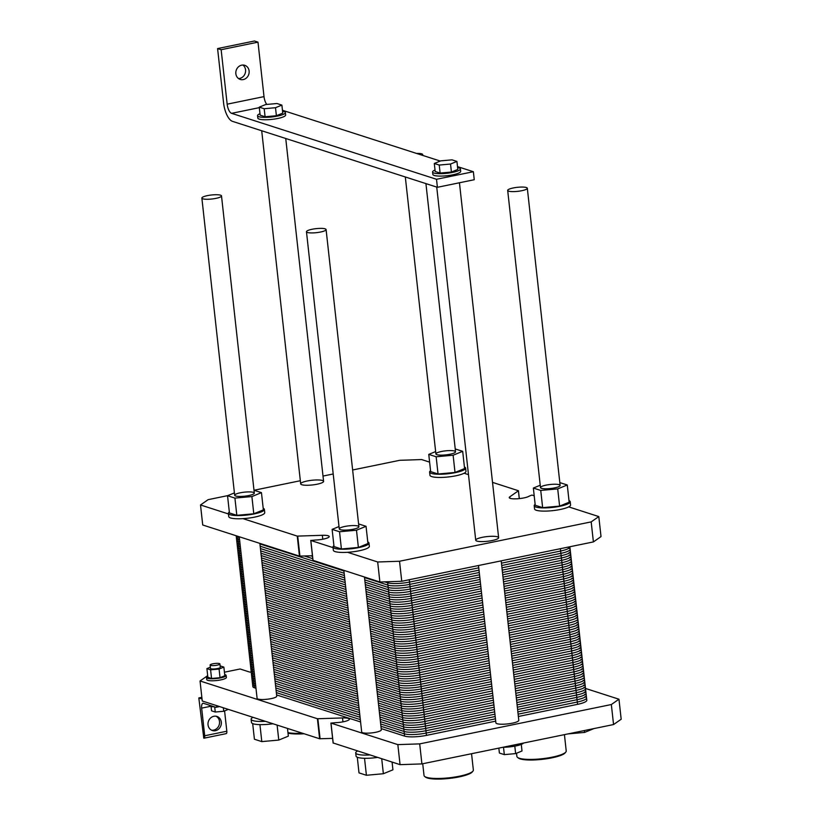 <?xml version="1.0" encoding="UTF-8"?>
<svg xmlns="http://www.w3.org/2000/svg" width="820" height="820" viewBox="0 0 820 820"><rect width="100%" height="100%" fill="white"/><g stroke="black" fill="none" stroke-linecap="round" stroke-linejoin="round"><path stroke-width="1.23" d="M325.12 228.841A9.881 2.019 -6.3 0 0 313.978 228.923A9.881 2.019 -6.3 0 0 306.465 231.742A9.881 2.019 -6.3 0 0 316.499 232.654A9.881 2.019 -6.3 0 0 326.093 229.569A9.881 2.019 -6.3 0 0 325.12 228.841M220.529 195.18A9.881 2.019 -6.3 0 0 209.387 195.273A9.881 2.019 -6.3 0 0 201.863 198.081A9.881 2.019 -6.3 0 0 211.909 199.004A9.881 2.019 -6.3 0 0 221.502 195.908A9.881 2.019 -6.3 0 0 220.529 195.18M436.517 179.283L231.599 113.334A8.231 3.341 78.4 0 1 227.16 104.181L221.144 49.712L217.587 48.564L223.593 103.043A16.461 6.673 -101.6 0 0 232.48 121.35L437.398 187.298L436.517 179.283L473.365 171.718L474.257 179.724L437.398 187.298M282.459 110.28L440.227 161.048M457.488 166.603L473.365 171.718M285.37 112.596L285.637 115.005A13.991 2.86 173.7 0 1 274.977 118.982A13.991 2.86 173.7 0 1 259.192 119.115A13.991 2.86 173.7 0 1 257.818 118.07L257.552 115.671A13.991 2.86 -6.3 0 0 258.925 116.706A13.991 2.86 -6.3 0 0 274.71 116.583A13.991 2.86 -6.3 0 0 285.37 112.596A13.991 2.86 -6.3 0 0 282.562 111.233M460.409 168.93L460.666 171.329A13.991 2.86 173.7 0 1 450.016 175.316A13.991 2.86 173.7 0 1 434.231 175.439A13.991 2.86 173.7 0 1 432.847 174.404L432.581 171.995A13.991 2.86 -6.3 0 0 433.964 173.04A13.991 2.86 -6.3 0 0 449.749 172.907A13.991 2.86 -6.3 0 0 460.409 168.93A13.991 2.86 -6.3 0 0 457.601 167.557M217.587 48.564L254.436 41L257.992 42.148L264.009 96.617A8.231 3.341 -101.6 0 0 266.787 104.437M435.03 170.047A13.991 2.86 -6.3 0 0 432.581 171.995M456.924 161.427L457.806 169.443L451.42 172.046L440.114 173.071L435.184 171.482L434.303 163.477L439.233 165.066L450.539 164.041L456.924 161.427L451.994 159.838L440.678 160.863L434.303 163.477M451.42 172.046L450.539 164.041M440.114 173.071L439.233 165.066M281.885 105.103L282.767 113.109L276.391 115.722L265.085 116.748L260.155 115.159L259.263 107.143L264.194 108.732L275.51 107.707L281.885 105.103L276.955 103.515L265.649 104.54L259.263 107.143M265.085 116.748L264.194 108.732M276.391 115.722L275.51 107.707M259.991 113.724A13.991 2.86 -6.3 0 0 257.552 115.671M238.528 78.556A7.411 6.601 107.8 0 0 245.559 69.854A7.411 6.601 107.8 0 0 242.884 65.026M249.116 71.002A7.411 6.601 -72.2 0 1 240.219 79.417A7.411 6.601 -72.2 0 1 236.201 70.346A7.411 6.601 -72.2 0 1 244.76 65.313A7.411 6.601 -72.2 0 1 249.116 71.002M257.992 42.148L221.144 49.712M526.348 187.513A9.881 2.019 -6.3 0 0 515.206 187.606A9.881 2.019 -6.3 0 0 507.682 190.414A9.881 2.019 -6.3 0 0 517.727 191.337A9.881 2.019 -6.3 0 0 527.322 188.251A9.881 2.019 -6.3 0 0 526.348 187.513M422.29 155.277A9.881 2.019 -6.3 0 0 422.731 154.59A9.881 2.019 -6.3 0 0 421.757 153.852A9.881 2.019 -6.3 0 0 416.478 153.412M585.5 688.441L618.967 699.214L621.181 719.242L613.555 724.552L421.91 763.912L400.058 764.65L333.186 742.992M332.602 738.379L319.615 738.758L202.253 700.997L200.039 680.969L207.675 675.649M618.967 699.214L611.341 704.534L419.696 743.883L397.843 744.621L330.993 723.107L335.78 722.645A10.291 2.101 -6.3 0 0 349.371 719.16A10.291 2.101 -6.3 0 0 342.514 717.941L317.412 718.74L200.039 680.969M397.843 744.621L400.058 764.65M611.341 704.534L613.555 724.552M419.696 743.883L421.91 763.912M523.519 743.043A13.991 2.86 173.7 0 1 503.142 747.225M521.284 744.416L522.012 750.987L515.626 753.601L504.32 754.625L499.39 753.037L498.847 748.106M503.5 747.225L504.32 754.625M514.806 746.159L515.626 753.601M424.678 776.468L425.559 777.155A23.995 4.899 -6.3 0 0 449.309 778.426A23.995 4.899 -6.3 0 0 472.217 771.999L472.935 771.149A24.815 5.064 173.7 0 1 449.247 777.79A24.815 5.064 173.7 0 1 424.678 776.468A24.815 5.064 173.7 0 1 424.022 775.484L422.72 763.748M471.551 753.713L473.355 770.041A24.815 5.064 173.7 0 1 472.935 771.149M517.543 757.403L518.435 758.08A23.995 4.899 -6.3 0 0 542.184 759.351A23.995 4.899 -6.3 0 0 565.093 752.924L565.8 752.073A24.815 5.064 173.7 0 1 542.112 758.726A24.815 5.064 173.7 0 1 517.543 757.403A24.815 5.064 173.7 0 1 516.887 756.409L516.538 753.231M564.426 734.638L566.23 750.966A24.815 5.064 173.7 0 1 565.8 752.073M377.559 757.403A18.112 3.69 173.7 0 1 370.302 758.162A18.112 3.69 173.7 0 1 356.075 756.122L355.716 752.914A18.112 3.69 -6.3 0 0 369.943 754.953M357.592 750.976A18.112 3.69 -6.3 0 0 355.716 752.914M593.957 728.58L584.588 732.414L567.993 733.91M584.383 730.548L584.588 732.414M392.083 762.077L392.934 769.816L383.37 773.731L366.407 775.269L359.006 772.891L357.284 757.249M364.531 758.295L366.407 775.269M381.71 758.746L383.37 773.731M224.434 672.205L240.096 668.987L248.993 671.857A8.231 1.681 -6.3 0 0 251.248 672.195M259.868 543.383L276.729 696.159A9.881 2.019 173.7 0 1 267.135 699.245A9.881 2.019 173.7 0 1 257.09 698.322L239.255 536.751M226.156 675.424L226.381 677.433A9.881 2.019 173.7 0 1 216.777 680.518A9.881 2.019 173.7 0 1 206.742 679.595L206.517 677.597A9.881 2.019 -6.3 0 0 216.562 678.509A9.881 2.019 -6.3 0 0 226.156 675.424A9.881 2.019 -6.3 0 0 225.182 674.696A9.881 2.019 -6.3 0 0 224.69 674.563M364.459 577.044L381.32 729.82A9.881 2.019 173.7 0 1 371.726 732.906A9.881 2.019 173.7 0 1 361.692 731.983L343.846 570.412M560.542 548.662A16.461 3.362 -6.3 0 1 560.367 548.703L501.194 560.849L518.793 720.308A11.521 2.347 173.7 0 1 507.601 723.906A11.521 2.347 173.7 0 1 495.885 722.84L478.511 565.513L409.272 579.73L409.785 584.373L479.023 570.156L409.785 584.373A16.461 3.362 173.7 0 1 387.921 585.111A16.461 3.362 -6.3 0 0 409.785 584.373L411.066 595.986L480.305 581.769L411.066 595.986A16.461 3.362 173.7 0 1 389.203 596.724A16.461 3.362 -6.3 0 0 411.066 595.986L412.347 607.61L481.596 593.383L412.347 607.61A16.461 3.362 173.7 0 1 390.494 608.348A16.461 3.362 -6.3 0 0 412.347 607.61L413.628 619.223L482.877 604.996L413.628 619.223A16.461 3.362 173.7 0 1 391.776 619.961A16.461 3.362 -6.3 0 0 413.628 619.223L414.91 630.836L484.159 616.62L414.91 630.836A16.461 3.362 173.7 0 1 393.057 631.574A16.461 3.362 -6.3 0 0 414.91 630.836L416.191 642.449L485.44 628.233L416.191 642.449A16.461 3.362 173.7 0 1 394.338 643.188A16.461 3.362 -6.3 0 0 416.191 642.449L417.472 654.063L486.721 639.846L417.472 654.063A16.461 3.362 173.7 0 1 395.619 654.801A16.461 3.362 -6.3 0 0 417.472 654.063L418.753 665.686L488.002 651.459L418.753 665.686A16.461 3.362 173.7 0 1 396.9 666.414A16.461 3.362 -6.3 0 0 418.753 665.686L420.035 677.299L489.284 663.072L420.035 677.299A16.461 3.362 173.7 0 1 398.182 678.037A16.461 3.362 -6.3 0 0 420.035 677.299L421.326 688.913L490.565 674.686L421.326 688.913A16.461 3.362 173.7 0 1 399.463 689.651A16.461 3.362 -6.3 0 0 421.326 688.913L422.607 700.526L491.846 686.309L422.607 700.526A16.461 3.362 173.7 0 1 400.744 701.264A16.461 3.362 -6.3 0 0 422.607 700.526L423.889 712.139L493.127 697.922L423.889 712.139A16.461 3.362 173.7 0 1 402.025 712.877A16.461 3.362 -6.3 0 0 423.889 712.139L425.17 723.752L494.419 709.536L425.17 723.752A16.461 3.362 173.7 0 1 403.317 724.49A16.461 3.362 -6.3 0 0 425.17 723.752L426.451 735.376A16.461 3.362 173.7 0 1 404.598 736.104L381.187 728.58M287.492 728.426L288.343 736.155L278.769 740.07L261.805 741.608L254.415 739.23L252.683 723.588M277.119 725.085L278.769 740.07M259.93 724.634L261.805 741.608M252.99 717.326A18.112 3.69 -6.3 0 0 251.125 719.253A18.112 3.69 -6.3 0 0 265.352 721.303M272.968 723.752A18.112 3.69 173.7 0 1 265.711 724.501A18.112 3.69 173.7 0 1 251.473 722.461L251.125 719.253M302.426 733.234A24.815 5.064 173.7 0 1 287.953 732.639M288.005 733.121A23.995 4.899 -6.3 0 0 304.087 733.767M223.87 667.091L224.823 675.741L220.037 677.699L211.55 678.468L210.596 669.817L219.083 669.048L223.87 667.091L220.139 665.901M211.55 678.468L207.86 677.279L206.906 668.628L210.596 669.817M210.34 667.213L206.906 668.628M210.104 665.04L210.473 668.402A4.941 1.004 -6.3 0 0 215.496 668.864A4.941 1.004 -6.3 0 0 220.293 667.316L219.924 663.954A4.941 1.004 -6.3 0 0 219.432 663.585A4.941 1.004 -6.3 0 0 213.866 663.626A4.941 1.004 -6.3 0 0 210.104 665.04A4.941 1.004 -6.3 0 0 215.127 665.491A4.941 1.004 -6.3 0 0 219.924 663.954M220.037 677.699L219.083 669.048M223.358 707.783L223.747 711.258L215.26 712.026L211.56 710.837L211.078 706.491M228.329 709.382L223.747 711.258M214.696 706.922L215.26 712.026M207.767 676.428A9.881 2.019 -6.3 0 0 206.517 677.597M214.389 706.819A9.881 2.019 173.7 0 1 209.612 705.63L209.571 705.272M211.529 730.179A7.411 6.601 107.8 0 0 219.514 721.549A7.411 6.601 107.8 0 0 216.019 716.219M221.297 722.123A7.411 6.601 -72.2 0 1 212.39 730.538A7.411 6.601 -72.2 0 1 208.382 721.457A7.411 6.601 -72.2 0 1 216.931 716.434A7.411 6.601 -72.2 0 1 221.297 722.123M225.889 733.633A2.88 1.168 -101.6 0 0 226.156 733.644A2.88 1.168 -101.6 0 0 226.822 731.225L224.588 710.919M202.027 698.978L198.819 697.943L201.843 697.328M198.819 697.943L203.78 738.174A2.88 1.168 -101.6 0 0 204.047 738.184A2.88 1.168 -101.6 0 0 204.713 735.765L201.659 708.131A5.76 2.337 78.4 0 1 202.991 703.283A5.76 2.337 78.4 0 1 203.534 703.324L215.803 707.27A2.88 1.168 -101.6 0 0 216.08 707.291A2.88 1.168 -101.6 0 0 216.777 705.671M352.641 469.983L399.781 460.297L421.634 459.559L429.608 462.131M312.44 555.745L299.454 556.124L202.724 524.995L200.51 504.976L208.136 499.657L227.734 495.628M253.79 513.781L251.894 496.561L234.92 498.099L227.529 495.71L229.436 512.941L236.826 515.319L253.79 513.781L263.363 509.866L261.457 492.646L254.005 490.268L300.335 480.725M323.008 476.061L333.207 473.97M263.189 508.287A18.112 3.69 173.7 0 1 264.399 509.415A18.112 3.69 173.7 0 1 242.628 515.431A18.112 3.69 173.7 0 1 228.39 513.392A18.112 3.69 173.7 0 1 229.333 512.018M264.399 509.415L264.747 512.623A18.112 3.69 173.7 0 1 242.976 518.64L297.25 536.106L299.454 556.124M228.39 513.392L228.749 516.59A18.112 3.69 -6.3 0 0 242.976 518.64M236.826 515.319L234.92 498.099M227.529 495.71L234.417 492.902M261.457 492.646L251.894 496.561M253.339 492.359A9.881 2.019 173.7 0 1 254.313 493.097A9.881 2.019 173.7 0 1 244.719 496.182A9.881 2.019 173.7 0 1 234.674 495.259A9.881 2.019 173.7 0 1 242.197 492.451A9.881 2.019 173.7 0 1 253.339 492.359M464.407 466.959A18.112 3.69 173.7 0 1 465.616 468.087A18.112 3.69 173.7 0 1 448.027 473.755A18.112 3.69 173.7 0 1 429.618 472.064A18.112 3.69 173.7 0 1 430.551 470.7M428.757 454.393L430.654 471.613L438.044 473.991L455.018 472.453L464.581 468.548L462.685 451.318L453.111 455.233L436.148 456.771L428.757 454.393L435.635 451.574M468.486 474.636L464.099 473.232A18.112 3.69 173.7 0 1 444.061 477.322A18.112 3.69 173.7 0 1 429.967 475.272L429.618 472.064M464.099 473.232A18.112 3.69 -6.3 0 0 465.975 471.295L465.616 468.087M455.018 472.453L453.111 455.233M438.044 473.991L436.148 456.771M455.223 448.95L462.685 451.318M454.567 451.041A9.881 2.019 173.7 0 1 455.541 451.769A9.881 2.019 173.7 0 1 445.936 454.864A9.881 2.019 173.7 0 1 435.902 453.942A9.881 2.019 173.7 0 1 443.415 451.133A9.881 2.019 173.7 0 1 454.567 451.041M322.455 480.489A11.521 2.347 173.7 0 1 323.592 481.35A11.521 2.347 173.7 0 1 312.399 484.948A11.521 2.347 173.7 0 1 300.684 483.872A11.521 2.347 173.7 0 1 309.458 480.592A11.521 2.347 173.7 0 1 322.455 480.489M559.158 484.702A9.881 2.019 173.7 0 1 560.132 485.43A9.881 2.019 173.7 0 1 550.528 488.515A9.881 2.019 173.7 0 1 540.493 487.603A9.881 2.019 173.7 0 1 548.016 484.784A9.881 2.019 173.7 0 1 559.158 484.702M357.93 526.02A9.881 2.019 173.7 0 1 358.904 526.758A9.881 2.019 173.7 0 1 349.31 529.843A9.881 2.019 173.7 0 1 339.265 528.92A9.881 2.019 173.7 0 1 346.788 526.112A9.881 2.019 173.7 0 1 357.93 526.02M497.494 536.823A11.521 2.347 173.7 0 1 498.632 537.674A11.521 2.347 173.7 0 1 487.428 541.272A11.521 2.347 173.7 0 1 475.723 540.206A11.521 2.347 173.7 0 1 484.497 536.926A11.521 2.347 173.7 0 1 497.494 536.823M568.998 500.62A18.112 3.69 173.7 0 1 570.218 501.748A18.112 3.69 173.7 0 1 552.618 507.406A18.112 3.69 173.7 0 1 534.209 505.725A18.112 3.69 173.7 0 1 535.142 504.361M533.348 488.054L535.245 505.274L542.645 507.652L559.609 506.114L569.172 502.199L567.276 484.979L557.702 488.894L540.739 490.432L533.348 488.054L540.226 485.235M598.805 516.579L601.019 536.598L593.393 541.918L591.179 521.889L598.805 516.579L568.701 506.883A18.112 3.69 173.7 0 1 548.652 510.983A18.112 3.69 173.7 0 1 534.568 508.933L534.209 505.725M568.701 506.883A18.112 3.69 -6.3 0 0 570.566 504.956L570.218 501.748M559.609 506.114L557.702 488.894M542.645 507.652L540.739 490.432M559.814 482.611L567.276 484.979M367.78 541.938A18.112 3.69 173.7 0 1 368.99 543.076A18.112 3.69 173.7 0 1 351.39 548.734A18.112 3.69 173.7 0 1 332.992 547.053L333.34 550.251A18.112 3.69 -6.3 0 0 347.577 552.301L377.682 561.987L379.896 582.015L313.025 560.357M358.596 523.929L366.048 526.307L356.485 530.222L339.521 531.749L332.12 529.371L339.008 526.553M332.12 529.371L334.027 546.591L341.417 548.98L358.381 547.442L367.954 543.527L366.048 526.307M358.381 547.442L356.485 530.222M341.417 548.98L339.521 531.749M332.992 547.053A18.112 3.69 173.7 0 1 333.924 545.679M368.99 543.076L369.348 546.274A18.112 3.69 173.7 0 1 347.577 552.301M591.179 521.889L399.535 561.249L401.749 581.277L379.896 582.015M593.393 541.918L401.749 581.277M399.535 561.249L377.682 561.987M534.199 495.782L531.954 495.065L529.125 496.161A10.291 2.101 -6.3 0 1 517.871 498.734A10.291 2.101 -6.3 0 1 509.24 497.617A10.291 2.101 -6.3 0 1 509.804 496.807L509.968 498.273M333.053 547.627L310.831 540.472L315.608 540.011A10.291 2.101 -6.3 0 0 329.209 536.526A10.291 2.101 -6.3 0 0 322.352 535.306L297.25 536.106M492.523 482.375L518.455 490.749L509.804 496.807M200.51 504.976L228.462 513.966M501.45 563.176L560.624 551.019A16.461 3.362 -6.3 0 0 569.838 546.755L570.136 549.246A16.461 3.362 173.7 0 1 560.88 553.346L501.707 565.503L560.88 553.346A16.461 3.362 -6.3 0 0 570.136 549.246L571.417 560.87A16.461 3.362 173.7 0 1 562.161 564.959L502.988 577.116L562.161 564.959A16.461 3.362 -6.3 0 0 571.417 560.87L572.698 572.483A16.461 3.362 173.7 0 1 563.442 576.573L504.269 588.729L563.442 576.573A16.461 3.362 -6.3 0 0 572.698 572.483L573.979 584.096A16.461 3.362 173.7 0 1 564.734 588.186L505.55 600.342L564.734 588.186A16.461 3.362 -6.3 0 0 573.979 584.096L575.261 595.709A16.461 3.362 173.7 0 1 566.015 599.809L506.832 611.956L566.015 599.809A16.461 3.362 -6.3 0 0 575.261 595.709L576.542 607.323A16.461 3.362 173.7 0 1 567.297 611.423L508.113 623.579L567.297 611.423A16.461 3.362 -6.3 0 0 576.542 607.323L577.823 618.936A16.461 3.362 173.7 0 1 568.578 623.036L509.394 635.192L568.578 623.036A16.461 3.362 -6.3 0 0 577.823 618.936L579.104 630.559A16.461 3.362 173.7 0 1 569.859 634.649L510.675 646.806L569.859 634.649A16.461 3.362 -6.3 0 0 579.104 630.559L580.386 642.173A16.461 3.362 173.7 0 1 571.14 646.262L511.957 658.419L571.14 646.262A16.461 3.362 -6.3 0 0 580.386 642.173L581.677 653.786A16.461 3.362 173.7 0 1 572.422 657.886L513.248 670.032L572.422 657.886A16.461 3.362 -6.3 0 0 581.677 653.786L582.958 665.399A16.461 3.362 173.7 0 1 573.703 669.499L514.529 681.645L573.703 669.499A16.461 3.362 -6.3 0 0 582.958 665.399L584.24 677.012A16.461 3.362 173.7 0 1 574.984 681.112L515.811 693.269L574.984 681.112A16.461 3.362 -6.3 0 0 584.24 677.012L585.521 688.626A16.461 3.362 173.7 0 1 576.265 692.726L517.092 704.882L576.265 692.726A16.461 3.362 -6.3 0 0 585.521 688.626L586.802 700.249A16.461 3.362 173.7 0 1 577.557 704.339L518.373 716.495M585.521 688.626A16.461 3.362 -6.3 0 0 583.901 687.406A16.461 3.362 -6.3 0 1 576.265 692.726L517.092 704.882M495.7 721.149L426.451 735.376M252.878 673.415A16.461 3.362 -6.3 0 0 253.185 676.182L254.702 676.674L253.185 676.182A16.461 3.362 173.7 0 1 251.555 674.962A16.461 3.362 -6.3 0 0 253.185 676.182L254.702 676.674M275.315 683.306L359.293 710.325M379.906 716.957L403.317 724.49A16.461 3.362 -6.3 0 0 425.17 723.752L494.419 709.536M360.574 721.948L276.596 694.919M255.983 688.287L254.466 687.795A16.461 3.362 173.7 0 1 252.837 686.576L250.274 663.349A16.461 3.362 -6.3 0 0 251.894 664.569L253.421 665.051L251.894 664.569A16.461 3.362 173.7 0 1 250.274 663.349L248.993 651.726A16.461 3.362 -6.3 0 0 250.612 652.945L252.14 653.438L250.612 652.945A16.461 3.362 173.7 0 1 248.993 651.726L247.712 640.112A16.461 3.362 -6.3 0 0 249.331 641.332L250.858 641.824L249.331 641.332A16.461 3.362 173.7 0 1 247.712 640.112L246.43 628.499A16.461 3.362 -6.3 0 0 248.05 629.719L249.577 630.211L248.05 629.719A16.461 3.362 173.7 0 1 246.43 628.499L245.149 616.886A16.461 3.362 -6.3 0 0 246.769 618.106L248.296 618.598L246.769 618.106A16.461 3.362 173.7 0 1 245.149 616.886L243.868 605.273A16.461 3.362 -6.3 0 0 245.487 606.492L247.004 606.984L245.487 606.492A16.461 3.362 173.7 0 1 243.868 605.273L242.587 593.659A16.461 3.362 -6.3 0 0 244.206 594.879L245.723 595.361L244.206 594.879A16.461 3.362 173.7 0 1 242.587 593.659L241.295 582.036A16.461 3.362 -6.3 0 0 242.925 583.256L244.442 583.748L242.925 583.256A16.461 3.362 173.7 0 1 241.295 582.036L240.014 570.423A16.461 3.362 -6.3 0 0 241.644 571.643L243.161 572.134L241.644 571.643A16.461 3.362 173.7 0 1 240.014 570.423L238.733 558.809A16.461 3.362 -6.3 0 0 240.362 560.029L241.879 560.521L240.362 560.029A16.461 3.362 173.7 0 1 238.733 558.809L237.451 547.196A16.461 3.362 -6.3 0 0 239.071 548.416L240.598 548.908L239.071 548.416A16.461 3.362 173.7 0 1 237.451 547.196L236.191 535.768A16.461 3.362 -6.3 0 0 237.79 536.803L239.317 537.295L237.79 536.803A16.461 3.362 173.7 0 1 236.221 535.778A16.461 3.362 -6.3 0 0 237.79 536.803L239.317 537.295M584.24 677.012A16.461 3.362 -6.3 0 0 582.61 675.793A16.461 3.362 -6.3 0 1 574.984 681.112L515.811 693.269M274.034 671.682L358.012 698.712M378.625 705.343L402.025 712.877A16.461 3.362 -6.3 0 0 423.889 712.139L493.127 697.922M582.958 665.399A16.461 3.362 -6.3 0 0 581.329 664.179A16.461 3.362 -6.3 0 1 573.703 669.499L514.529 681.645M272.752 660.069L356.731 687.098M377.343 693.73L400.744 701.264A16.461 3.362 -6.3 0 0 422.607 700.526L491.846 686.309M581.677 653.786A16.461 3.362 -6.3 0 0 580.047 652.566A16.461 3.362 -6.3 0 1 572.422 657.886L513.248 670.032M271.461 648.456L355.449 675.485M376.062 682.117L399.463 689.651A16.461 3.362 -6.3 0 0 421.326 688.913L490.565 674.686M580.386 642.173A16.461 3.362 -6.3 0 0 578.766 640.953A16.461 3.362 -6.3 0 1 571.14 646.262L511.957 658.419M270.18 636.843L354.168 663.872M374.781 670.504L398.182 678.037A16.461 3.362 -6.3 0 0 420.035 677.299L489.284 663.072M579.104 630.559A16.461 3.362 -6.3 0 0 577.485 629.329A16.461 3.362 -6.3 0 1 569.859 634.649L510.675 646.806M268.898 625.229L352.887 652.259M373.5 658.89L396.9 666.414A16.461 3.362 -6.3 0 0 418.753 665.686L488.002 651.459M577.823 618.936A16.461 3.362 -6.3 0 0 576.204 617.716A16.461 3.362 -6.3 0 1 568.578 623.036L509.394 635.192M267.617 613.616L351.606 640.635M372.208 647.267L395.619 654.801A16.461 3.362 -6.3 0 0 417.472 654.063L486.721 639.846M576.542 607.323A16.461 3.362 -6.3 0 0 574.922 606.103A16.461 3.362 -6.3 0 1 567.297 611.423L508.113 623.579M266.336 601.993L350.324 629.022M370.927 635.654L394.338 643.188A16.461 3.362 -6.3 0 0 416.191 642.449L485.44 628.233M575.261 595.709A16.461 3.362 -6.3 0 0 573.641 594.49A16.461 3.362 -6.3 0 1 566.015 599.809L506.832 611.956M265.055 590.38L349.043 617.409M369.646 624.04L393.057 631.574A16.461 3.362 -6.3 0 0 414.91 630.836L484.159 616.62M573.979 584.096A16.461 3.362 -6.3 0 0 572.36 582.876A16.461 3.362 -6.3 0 1 564.734 588.186L505.55 600.342M263.773 578.766L347.752 605.795M368.364 612.427L391.776 619.961A16.461 3.362 -6.3 0 0 413.628 619.223L482.877 604.996M572.698 572.483A16.461 3.362 -6.3 0 0 571.079 571.263A16.461 3.362 -6.3 0 1 563.442 576.573L504.269 588.729M262.492 567.153L346.47 594.182M367.083 600.814L390.494 608.348A16.461 3.362 -6.3 0 0 412.347 607.61L481.596 593.383M571.417 560.87A16.461 3.362 -6.3 0 0 569.787 559.64A16.461 3.362 -6.3 0 1 562.161 564.959L502.988 577.116M261.211 555.54L345.189 582.569M365.802 589.201L389.203 596.724A16.461 3.362 -6.3 0 0 411.066 595.986L480.305 581.769M570.136 549.246A16.461 3.362 -6.3 0 0 568.506 548.026A16.461 3.362 -6.3 0 1 560.88 553.346L501.707 565.503M259.93 543.926L343.908 570.945M364.521 577.577L387.921 585.111A16.461 3.362 -6.3 0 0 409.785 584.373L479.023 570.156M584.926 696.703A16.461 3.362 -6.3 0 1 577.3 702.022L518.117 714.169M495.444 718.832L426.195 733.049A16.461 3.362 -6.3 0 1 404.342 733.787L380.931 726.253M253.903 682.701A16.461 3.362 -6.3 0 0 254.21 685.469L255.727 685.961M276.34 692.592L360.318 719.622M584.67 694.376A16.461 3.362 -6.3 0 1 577.044 699.696L517.861 711.852M495.188 716.506L425.939 730.722A16.461 3.362 -6.3 0 1 404.086 731.46L380.675 723.927M253.646 680.385A16.461 3.362 -6.3 0 0 253.954 683.152L255.471 683.644M276.084 690.276L360.062 717.295M584.414 692.059A16.461 3.362 -6.3 0 1 576.788 697.369L517.605 709.525M494.931 714.179L425.682 728.406A16.461 3.362 -6.3 0 1 403.829 729.144L380.418 721.61M253.39 678.058A16.461 3.362 -6.3 0 0 253.698 680.825L255.215 681.317M275.827 687.949L359.806 714.978M584.629 689.907A16.461 3.362 -6.3 0 1 576.532 695.053L517.348 707.199M494.675 711.862L425.426 726.079A16.461 3.362 -6.3 0 1 403.573 726.817L380.162 719.284M252.703 676.008A16.461 3.362 -6.3 0 0 253.441 678.499L254.958 678.991M275.571 685.622L359.549 712.652M583.645 685.089A16.461 3.362 -6.3 0 1 576.009 690.399L516.836 702.555M494.163 707.209L424.914 721.436A16.461 3.362 -6.3 0 1 403.061 722.174L379.65 714.64M252.621 671.088A16.461 3.362 -6.3 0 0 252.929 673.855L254.446 674.347M275.059 680.979L359.037 708.008M583.379 682.763A16.461 3.362 -6.3 0 1 575.753 688.082L516.579 700.229M493.906 704.893L424.657 719.109A16.461 3.362 -6.3 0 1 402.794 719.847L379.393 712.313M252.365 668.771A16.461 3.362 -6.3 0 0 252.673 671.539L254.19 672.021M274.803 678.652L358.781 705.682M583.122 680.436A16.461 3.362 -6.3 0 1 575.496 685.756L516.323 697.912M493.65 702.566L424.401 716.782A16.461 3.362 -6.3 0 1 402.538 717.52L379.137 709.997M252.109 666.445A16.461 3.362 -6.3 0 0 252.416 669.212L253.933 669.704M274.546 676.336L358.524 703.365M583.348 678.294A16.461 3.362 -6.3 0 1 575.24 683.429L516.067 695.585M493.384 700.239L424.145 714.466A16.461 3.362 -6.3 0 1 402.282 715.204L378.881 707.67M251.422 664.395A16.461 3.362 -6.3 0 0 252.15 666.885L253.677 667.377M274.29 674.009L358.268 701.038M251.596 661.801A16.461 3.362 -6.3 0 0 251.894 664.569L253.421 665.051M582.354 673.466A16.461 3.362 -6.3 0 1 574.728 678.786L515.554 690.942M492.871 695.596L423.632 709.823A16.461 3.362 -6.3 0 1 401.769 710.561L378.368 703.027M251.34 659.475A16.461 3.362 -6.3 0 0 251.637 662.242L253.165 662.734M273.777 669.366L357.756 696.395M582.097 671.149A16.461 3.362 -6.3 0 1 574.471 676.469L515.298 688.615M492.615 693.279L423.376 707.496A16.461 3.362 -6.3 0 1 401.513 708.234L378.112 700.7M251.084 657.158A16.461 3.362 -6.3 0 0 251.381 659.915L252.908 660.407M273.521 667.039L357.499 694.068M581.841 668.823A16.461 3.362 -6.3 0 1 574.215 674.143L515.042 686.299M492.359 690.952L423.12 705.169A16.461 3.362 -6.3 0 1 401.257 705.907L377.856 698.373M250.828 654.832A16.461 3.362 -6.3 0 0 251.125 657.599L252.652 658.091M273.265 664.723L357.243 691.742M582.056 666.67A16.461 3.362 -6.3 0 1 573.959 671.816L514.786 683.972M492.102 688.626L422.864 702.853A16.461 3.362 -6.3 0 1 401 703.591L377.6 696.057M250.141 652.781A16.461 3.362 -6.3 0 0 250.869 655.272L252.396 655.764M273.009 662.396L356.987 689.425M250.315 650.188A16.461 3.362 -6.3 0 0 250.612 652.945L252.14 653.438M581.072 661.853A16.461 3.362 -6.3 0 1 573.447 667.172L514.273 679.329M491.59 683.982L422.351 698.199A16.461 3.362 -6.3 0 1 400.488 698.937L377.087 691.403M250.059 647.861A16.461 3.362 -6.3 0 0 250.356 650.629L251.883 651.121M272.496 657.753L356.474 684.772M580.816 659.536A16.461 3.362 -6.3 0 1 573.19 664.846L514.017 677.002M491.334 681.656L422.095 695.883A16.461 3.362 -6.3 0 1 400.232 696.621L376.831 689.087M249.803 645.535A16.461 3.362 -6.3 0 0 250.1 648.302L251.627 648.794M272.24 655.426L356.218 682.455M580.56 657.209A16.461 3.362 -6.3 0 1 572.934 662.529L513.761 674.675M491.077 679.339L421.839 693.556A16.461 3.362 -6.3 0 1 399.976 694.294L376.575 686.76M249.546 643.218A16.461 3.362 -6.3 0 0 249.844 645.986L251.371 646.467M271.973 653.099L355.962 680.128M580.775 655.057A16.461 3.362 -6.3 0 1 572.678 660.202L513.505 672.359M490.821 677.012L421.582 691.229A16.461 3.362 -6.3 0 1 399.719 691.967L376.318 684.444M248.86 641.168A16.461 3.362 -6.3 0 0 249.587 643.659L251.115 644.151M271.717 650.783L355.706 677.812M249.024 638.565A16.461 3.362 -6.3 0 0 249.331 641.332L250.858 641.824M579.791 650.239A16.461 3.362 -6.3 0 1 572.165 655.559L512.992 667.716M490.309 672.369L421.07 686.586A16.461 3.362 -6.3 0 1 399.207 687.324L375.806 679.79M248.767 636.248A16.461 3.362 -6.3 0 0 249.075 639.016L250.602 639.497M271.205 646.139L355.193 673.159M579.535 647.923A16.461 3.362 -6.3 0 1 571.909 653.232L512.726 665.389M490.053 670.043L420.814 684.269A16.461 3.362 -6.3 0 1 398.95 685.007L375.55 677.474M248.511 633.922A16.461 3.362 -6.3 0 0 248.819 636.689L250.346 637.181M270.948 643.813L354.937 670.842M579.279 645.596A16.461 3.362 -6.3 0 1 571.653 650.916L512.469 663.062M489.796 667.726L420.557 681.943A16.461 3.362 -6.3 0 1 398.694 682.681L375.293 675.147M248.255 631.605A16.461 3.362 -6.3 0 0 248.562 634.362L250.09 634.854M270.692 641.486L354.681 668.515M579.494 643.444A16.461 3.362 -6.3 0 1 571.396 648.589L512.213 660.746M489.54 665.399L420.301 679.616A16.461 3.362 -6.3 0 1 398.438 680.354L375.037 672.82M247.578 629.545A16.461 3.362 -6.3 0 0 248.306 632.046L249.833 632.538M270.436 639.169L354.424 666.188M247.742 626.951A16.461 3.362 -6.3 0 0 248.05 629.719L249.577 630.211M578.51 638.626A16.461 3.362 -6.3 0 1 570.884 643.946L511.7 656.092M489.027 660.756L419.779 674.973A16.461 3.362 -6.3 0 1 397.925 675.711L374.525 668.177M247.486 624.635A16.461 3.362 -6.3 0 0 247.794 627.392L249.321 627.884M269.923 634.516L353.912 661.545M578.254 636.299A16.461 3.362 -6.3 0 1 570.628 641.619L511.444 653.776M488.771 658.429L419.522 672.646A16.461 3.362 -6.3 0 1 397.669 673.384L374.268 665.861M247.23 622.308A16.461 3.362 -6.3 0 0 247.537 625.076L249.065 625.568M269.667 632.199L353.656 659.218M577.997 633.983A16.461 3.362 -6.3 0 1 570.371 639.293L511.188 651.449M488.515 656.102L419.266 670.329A16.461 3.362 -6.3 0 1 397.413 671.067L374.012 663.534M246.974 619.981A16.461 3.362 -6.3 0 0 247.281 622.749L248.808 623.241M269.411 629.873L353.399 656.902M578.213 631.83A16.461 3.362 -6.3 0 1 570.115 636.976L510.932 649.122M488.259 653.786L419.01 668.003A16.461 3.362 -6.3 0 1 397.157 668.741L373.756 661.207M246.297 617.931A16.461 3.362 -6.3 0 0 247.025 620.432L248.552 620.914M269.155 627.546L353.143 654.575M246.461 615.338A16.461 3.362 -6.3 0 0 246.769 618.106L248.296 618.598M577.229 627.013A16.461 3.362 -6.3 0 1 569.603 632.333L510.419 644.479M487.746 649.143L418.497 663.359A16.461 3.362 -6.3 0 1 396.644 664.097L373.233 656.564M246.205 613.011A16.461 3.362 -6.3 0 0 246.512 615.779L248.04 616.271M268.642 622.903L352.631 649.932M576.972 624.686A16.461 3.362 -6.3 0 1 569.346 630.006L510.163 642.162M487.49 646.816L418.241 661.033A16.461 3.362 -6.3 0 1 396.388 661.771L372.977 654.237M245.949 610.695A16.461 3.362 -6.3 0 0 246.256 613.462L247.783 613.944M268.386 620.586L352.374 647.605M576.716 622.37A16.461 3.362 -6.3 0 1 569.09 627.679L509.907 639.836M487.234 644.489L417.985 658.716A16.461 3.362 -6.3 0 1 396.132 659.454L372.721 651.92M245.692 608.368A16.461 3.362 -6.3 0 0 246 611.136L247.527 611.628M268.13 618.259L352.118 645.289M576.931 620.217A16.461 3.362 -6.3 0 1 568.834 625.363L509.65 637.509M486.977 642.173L417.728 656.389A16.461 3.362 -6.3 0 1 395.875 657.127L372.464 649.594M245.016 606.318A16.461 3.362 -6.3 0 0 245.744 608.809L247.261 609.301M267.873 615.933L351.862 642.962M245.18 603.725A16.461 3.362 -6.3 0 0 245.487 606.492L247.004 606.984M575.947 615.4A16.461 3.362 -6.3 0 1 568.322 620.709L509.138 632.866M486.465 637.519L417.216 651.746A16.461 3.362 -6.3 0 1 395.363 652.484L371.952 644.95M244.924 601.398A16.461 3.362 -6.3 0 0 245.231 604.166L246.748 604.658M267.361 611.289L351.349 638.319M575.691 613.073A16.461 3.362 -6.3 0 1 568.065 618.393L508.882 630.539M486.209 635.203L416.96 649.419A16.461 3.362 -6.3 0 1 395.107 650.157L371.696 642.624M244.667 599.082A16.461 3.362 -6.3 0 0 244.975 601.849L246.492 602.331M267.105 608.963L351.093 635.992M575.435 610.746A16.461 3.362 -6.3 0 1 567.809 616.066L508.625 628.222M485.952 632.876L416.703 647.093A16.461 3.362 -6.3 0 1 394.851 647.831L371.439 640.307M244.411 596.755A16.461 3.362 -6.3 0 0 244.719 599.522L246.236 600.014M266.848 606.646L350.837 633.665M575.65 608.604A16.461 3.362 -6.3 0 1 567.553 613.739L508.369 625.896M485.696 630.549L416.447 644.776A16.461 3.362 -6.3 0 1 394.594 645.514L371.183 637.98M243.735 594.705A16.461 3.362 -6.3 0 0 244.462 597.196L245.979 597.688M266.592 604.319L350.581 631.349M243.899 592.112A16.461 3.362 -6.3 0 0 244.206 594.879L245.723 595.361M574.666 603.776A16.461 3.362 -6.3 0 1 567.04 609.096L507.857 621.252M485.184 625.906L415.935 640.133A16.461 3.362 -6.3 0 1 394.082 640.861L370.671 633.337M243.642 589.785A16.461 3.362 -6.3 0 0 243.95 592.553L245.467 593.044M266.08 599.676L350.068 626.705M574.41 601.46A16.461 3.362 -6.3 0 1 566.784 606.779L507.601 618.926M484.928 623.589L415.678 637.806A16.461 3.362 -6.3 0 1 393.825 638.544L370.414 631.01M243.386 587.468A16.461 3.362 -6.3 0 0 243.694 590.226L245.211 590.718M265.823 597.349L349.812 624.379M574.154 599.133A16.461 3.362 -6.3 0 1 566.528 604.453L507.344 616.609M484.671 621.263L415.422 635.479A16.461 3.362 -6.3 0 1 393.569 636.217L370.158 628.684M243.13 585.142A16.461 3.362 -6.3 0 0 243.437 587.909L244.954 588.401M265.567 595.033L349.556 622.052M574.369 596.98A16.461 3.362 -6.3 0 1 566.271 602.126L507.088 614.282M484.415 618.936L415.166 633.163A16.461 3.362 -6.3 0 1 393.313 633.901L369.902 626.367M242.453 583.092A16.461 3.362 -6.3 0 0 243.181 585.582L244.698 586.074M265.311 592.706L349.299 619.736M242.617 580.499A16.461 3.362 -6.3 0 0 242.925 583.256L244.442 583.748M573.385 592.163A16.461 3.362 -6.3 0 1 565.759 597.483L506.575 609.639M483.902 614.293L414.654 628.509A16.461 3.362 -6.3 0 1 392.8 629.247L369.389 621.714M242.361 578.172A16.461 3.362 -6.3 0 0 242.669 580.939L244.186 581.431M264.798 588.063L348.787 615.082M573.129 589.846A16.461 3.362 -6.3 0 1 565.503 595.156L506.319 607.312M483.646 611.966L414.397 626.193A16.461 3.362 -6.3 0 1 392.544 626.931L369.133 619.397M242.105 575.845A16.461 3.362 -6.3 0 0 242.412 578.612L243.929 579.104M264.542 585.736L348.531 612.765M572.872 587.52A16.461 3.362 -6.3 0 1 565.246 592.839L506.063 604.986M483.39 609.649L414.141 623.866A16.461 3.362 -6.3 0 1 392.288 624.604L368.877 617.07M241.849 573.528A16.461 3.362 -6.3 0 0 242.156 576.296L243.673 576.778M264.286 583.409L348.264 610.439M573.088 585.367A16.461 3.362 -6.3 0 1 564.99 590.513L505.807 602.669M483.134 607.323L413.885 621.539A16.461 3.362 -6.3 0 1 392.032 622.277L368.621 614.754M241.172 571.478A16.461 3.362 -6.3 0 0 241.9 573.969L243.417 574.461M264.03 581.093L348.008 608.122M241.336 568.875A16.461 3.362 -6.3 0 0 241.644 571.643L243.161 572.134M572.104 580.55A16.461 3.362 -6.3 0 1 564.478 585.87L505.294 598.026M482.621 602.679L413.372 616.896A16.461 3.362 -6.3 0 1 391.519 617.634L368.108 610.101M241.08 566.558A16.461 3.362 -6.3 0 0 241.387 569.326L242.904 569.808M263.517 576.439L347.495 603.469M571.847 578.223A16.461 3.362 -6.3 0 1 564.221 583.543L505.038 595.699M482.365 600.353L413.116 614.58A16.461 3.362 -6.3 0 1 391.263 615.318L367.852 607.784M240.824 564.232A16.461 3.362 -6.3 0 0 241.131 566.999L242.648 567.491M263.261 574.123L347.239 601.152M571.591 575.906A16.461 3.362 -6.3 0 1 563.965 581.226L504.782 593.372M482.109 598.036L412.86 612.253A16.461 3.362 -6.3 0 1 391.007 612.991L367.596 605.457M240.567 561.915A16.461 3.362 -6.3 0 0 240.875 564.672L242.392 565.164M263.005 571.796L346.983 598.825M571.806 573.754A16.461 3.362 -6.3 0 1 563.699 578.899L504.525 591.056M481.852 595.709L412.603 609.926A16.461 3.362 -6.3 0 1 390.75 610.664L367.339 603.13M239.881 559.855A16.461 3.362 -6.3 0 0 240.619 562.356L242.136 562.848M262.748 569.48L346.727 596.499M240.055 557.262A16.461 3.362 -6.3 0 0 240.362 560.029L241.879 560.521M570.812 568.936A16.461 3.362 -6.3 0 1 563.186 574.256L504.013 586.402M481.34 591.066L412.091 605.283A16.461 3.362 -6.3 0 1 390.228 606.021L366.827 598.487M239.799 554.945A16.461 3.362 -6.3 0 0 240.106 557.702L241.623 558.194M262.236 564.826L346.214 591.855M570.556 566.61A16.461 3.362 -6.3 0 1 562.93 571.929L503.757 584.086M481.073 588.739L411.835 602.956A16.461 3.362 -6.3 0 1 389.971 603.694L366.571 596.171M239.542 552.618A16.461 3.362 -6.3 0 0 239.85 555.386L241.367 555.878M261.98 562.51L345.958 589.529M570.3 564.293A16.461 3.362 -6.3 0 1 562.674 569.603L503.5 581.759M480.817 586.413L411.578 600.64A16.461 3.362 -6.3 0 1 389.715 601.378L366.314 593.844M239.286 550.292A16.461 3.362 -6.3 0 0 239.583 553.059L241.111 553.551M261.724 560.183L345.702 587.212M570.525 562.141A16.461 3.362 -6.3 0 1 562.418 567.286L503.244 579.432M480.561 584.096L411.322 598.313A16.461 3.362 -6.3 0 1 389.459 599.051L366.058 591.517M238.599 548.242A16.461 3.362 -6.3 0 0 239.327 550.743L240.854 551.224M261.467 557.856L345.445 584.885M238.774 545.649A16.461 3.362 -6.3 0 0 239.071 548.416L240.598 548.908M569.531 557.323A16.461 3.362 -6.3 0 1 561.905 562.643L502.732 574.789M480.048 579.453L410.81 593.67A16.461 3.362 -6.3 0 1 388.946 594.408L365.546 586.874M238.517 543.322A16.461 3.362 -6.3 0 0 238.815 546.089L240.342 546.581M260.955 553.213L344.933 580.242M569.275 554.996A16.461 3.362 -6.3 0 1 561.649 560.316L502.476 572.473M479.792 577.126L410.553 591.343A16.461 3.362 -6.3 0 1 388.69 592.081L365.289 584.547M238.261 541.005A16.461 3.362 -6.3 0 0 238.558 543.773L240.086 544.255M260.698 550.896L344.677 577.915M569.018 552.68A16.461 3.362 -6.3 0 1 561.393 557.989L502.219 570.146M479.536 574.799L410.297 589.026A16.461 3.362 -6.3 0 1 388.434 589.764L365.033 582.231M238.005 538.678A16.461 3.362 -6.3 0 0 238.302 541.446L239.829 541.938M260.442 548.57L344.42 575.599M569.234 550.528A16.461 3.362 -6.3 0 1 561.136 555.673L501.963 567.819M479.28 572.483L410.041 586.7A16.461 3.362 -6.3 0 1 388.178 587.438L364.777 579.904M237.318 536.628A16.461 3.362 -6.3 0 0 238.046 539.119L239.573 539.611M260.186 546.243L344.164 573.272M478.767 567.829L409.529 582.056A16.461 3.362 -6.3 0 1 387.665 582.794L384.744 581.851M304.456 556.011L312.768 558.686M310.749 555.796L312.512 556.36M259.325 107.645L231.599 113.334M264.009 96.617L227.16 104.181M330.993 723.107L333.207 743.135M317.412 718.74L319.615 738.758M317.873 718.771L320.087 738.799M342.514 717.941L342.944 721.846M226.822 731.225L204.713 735.765M210.473 706.317L201.659 708.131M297.711 536.136L299.925 556.165M322.352 535.306L322.783 539.211M310.831 540.472L313.045 560.501M518.404 490.821L519.265 498.621M560.367 548.703L577.557 704.339M387.553 581.749L404.598 736.104M254.466 687.795L237.738 536.27M323.592 481.35L285.739 138.488M300.684 483.872L261.703 130.749M330.911 723.045L333.125 743.074M204.047 738.184L226.156 733.644M216.08 707.291L219.586 706.573M358.904 526.758L326.093 229.569M339.265 528.92L306.465 231.742M254.313 493.097L221.502 195.908M234.674 495.259L201.863 198.081M498.632 537.674L459.446 182.768M475.723 540.206L436.732 187.083M560.132 485.43L527.322 188.251M540.493 487.603L507.682 190.414M455.541 451.769L425.928 183.598M422.823 155.451L422.731 154.59M435.902 453.942L405.316 176.966M310.749 540.411L312.963 560.439M518.455 490.749L519.316 498.611"/></g></svg>
